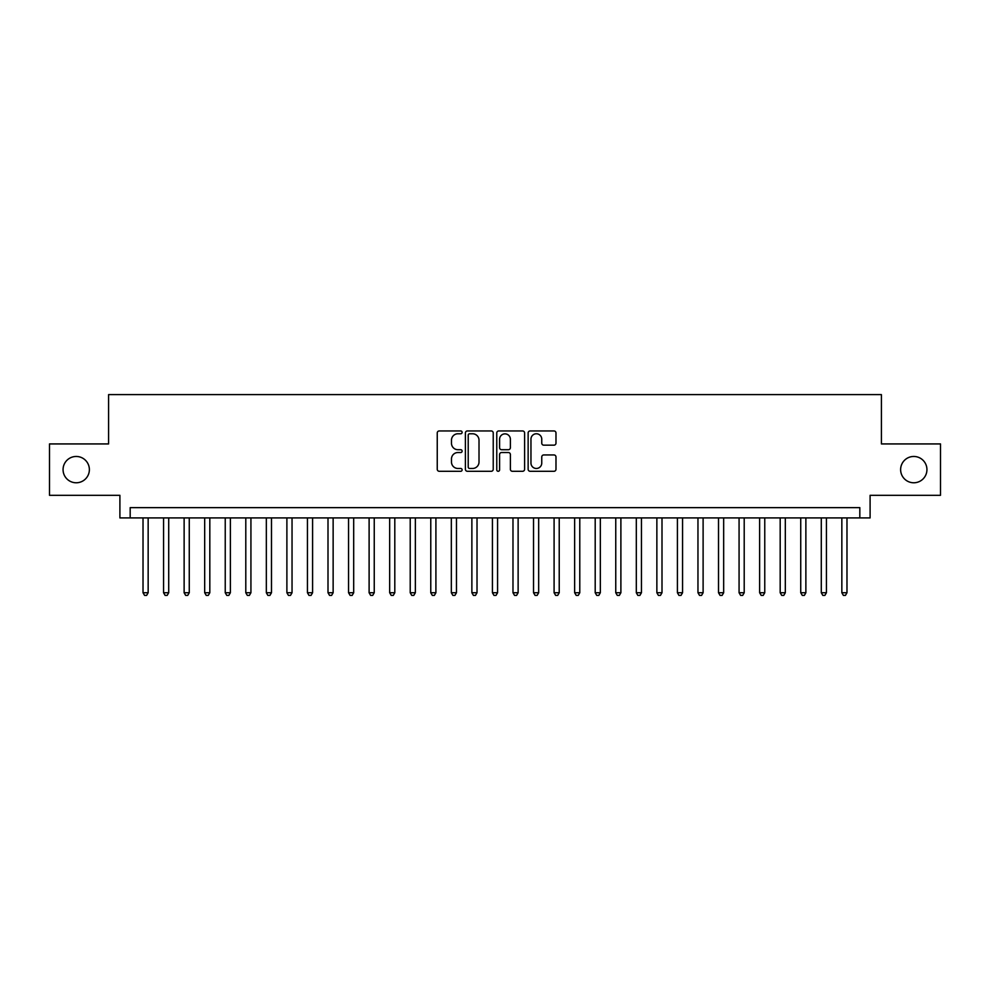 <?xml version="1.0" encoding="UTF-8"?>
<svg xmlns="http://www.w3.org/2000/svg" width="990" height="990" viewBox="0 0 990 990"><rect width="100%" height="100%" fill="white"/><g stroke="black" fill="none" stroke-linecap="round" stroke-linejoin="round"><path stroke-width="1.49" d="M462.12 432.358A1.411 1.411 0 0 0 460.709 430.947L439.263 430.947A2.017 2.017 0 0 0 437.246 432.964L437.246 469.272A2.017 2.017 0 0 0 439.263 471.289L460.709 471.289A1.411 1.411 0 0 0 462.12 469.879A1.411 1.411 0 0 0 460.709 468.468L457.925 468.468A6.46 6.46 0 0 1 451.477 462.008L451.477 458.989A6.46 6.46 0 0 1 457.925 452.529L460.709 452.529A1.411 1.411 0 0 0 462.12 451.118A1.411 1.411 0 0 0 460.709 449.707L457.925 449.707A6.46 6.46 0 0 1 451.477 443.248L451.477 440.228A6.46 6.46 0 0 1 457.925 433.769L460.709 433.769A1.411 1.411 0 0 0 462.12 432.358M900.628 469.619A13.155 13.155 0 0 0 913.782 482.774A13.155 13.155 0 0 0 926.937 469.619A13.155 13.155 0 0 0 913.782 456.464A13.155 13.155 0 0 0 900.628 469.619M63.063 469.619A13.155 13.155 0 0 0 76.218 482.774A13.155 13.155 0 0 0 89.372 469.619A13.155 13.155 0 0 0 76.218 456.464A13.155 13.155 0 0 0 63.063 469.619M553.967 445.166A2.017 2.017 0 0 0 555.984 443.149L555.984 432.964A2.017 2.017 0 0 0 553.967 430.947L530.157 430.947A2.017 2.017 0 0 0 528.14 432.964L528.14 469.272A2.017 2.017 0 0 0 530.157 471.289L553.967 471.289A2.017 2.017 0 0 0 555.984 469.272L555.984 456.972A2.017 2.017 0 0 0 553.967 454.954L543.77 454.954A2.017 2.017 0 0 0 541.753 456.972L541.753 463.072A5.396 5.396 0 0 1 536.357 468.468A5.396 5.396 0 0 1 530.962 463.072L530.962 439.164A5.396 5.396 0 0 1 536.357 433.769A5.396 5.396 0 0 1 541.753 439.164L541.753 443.149A2.017 2.017 0 0 0 543.77 445.166L553.967 445.166M859.827 517.918L870.099 517.918L870.099 495.309L940.5 495.309L940.5 443.928L881.409 443.928L881.409 394.602L108.591 394.602L108.591 443.928L49.5 443.928L49.5 495.309L119.901 495.309L119.901 517.918L859.827 517.918L859.827 507.635L130.173 507.635L130.173 517.918M493.23 432.964A2.017 2.017 0 0 0 491.213 430.947L467.416 430.947A2.017 2.017 0 0 0 465.399 432.964L465.399 469.272A2.017 2.017 0 0 0 467.416 471.289L491.213 471.289A2.017 2.017 0 0 0 493.23 469.272L493.23 432.964M498.787 430.947L522.584 430.947A2.017 2.017 0 0 1 524.601 432.964L524.601 469.272A2.017 2.017 0 0 1 522.584 471.289L512.399 471.289A2.017 2.017 0 0 1 510.382 469.272L510.382 454.546A2.017 2.017 0 0 0 508.365 452.529L501.608 452.529A2.017 2.017 0 0 0 499.591 454.546L499.591 469.879A1.411 1.411 0 0 1 498.18 471.289A1.411 1.411 0 0 1 496.77 469.879L496.77 432.964A2.017 2.017 0 0 1 498.787 430.947M469.631 433.769A1.411 1.411 0 0 0 468.221 435.179L468.221 467.057A1.411 1.411 0 0 0 469.631 468.468L472.552 468.468A6.46 6.46 0 0 0 479.012 462.008L479.012 440.228A6.46 6.46 0 0 0 472.552 433.769L469.631 433.769M510.382 439.263A5.396 5.396 0 0 0 504.987 433.868A5.396 5.396 0 0 0 499.591 439.263L499.591 447.69A2.017 2.017 0 0 0 501.608 449.707L508.365 449.707A2.017 2.017 0 0 0 510.382 447.69L510.382 439.263M143.018 517.918L143.018 592.738L148.154 592.738L148.154 517.918M148.154 592.738L146.619 595.398L144.565 595.398L143.018 592.738M163.573 517.918L163.573 592.738L168.708 592.738L168.708 517.918M168.708 592.738L167.174 595.398L165.12 595.398L163.573 592.738M184.128 517.918L184.128 592.738L189.263 592.738L189.263 517.918M189.263 592.738L187.729 595.398L185.662 595.398L184.128 592.738M204.683 517.918L204.683 592.738L209.818 592.738L209.818 517.918M209.818 592.738L208.271 595.398L206.217 595.398L204.683 592.738M225.237 517.918L225.237 592.738L230.373 592.738L230.373 517.918M230.373 592.738L228.826 595.398L226.772 595.398L225.237 592.738M245.792 517.918L245.792 592.738L250.928 592.738L250.928 517.918M250.928 592.738L249.381 595.398L247.327 595.398L245.792 592.738M266.335 517.918L266.335 592.738L271.483 592.738L271.483 517.918M271.483 592.738L269.936 595.398L267.882 595.398L266.335 592.738M286.89 517.918L286.89 592.738L292.038 592.738L292.038 517.918M292.038 592.738L290.491 595.398L288.437 595.398L286.89 592.738M307.445 517.918L307.445 592.738L312.593 592.738L312.593 517.918M312.593 592.738L311.046 595.398L308.991 595.398L307.445 592.738M327.999 517.918L327.999 592.738L333.135 592.738L333.135 517.918M333.135 592.738L331.601 595.398L329.546 595.398L327.999 592.738M348.554 517.918L348.554 592.738L353.69 592.738L353.69 517.918M353.69 592.738L352.155 595.398L350.101 595.398L348.554 592.738M369.109 517.918L369.109 592.738L374.245 592.738L374.245 517.918M374.245 592.738L372.71 595.398L370.656 595.398L369.109 592.738M389.664 517.918L389.664 592.738L394.8 592.738L394.8 517.918M394.8 592.738L393.265 595.398L391.199 595.398L389.664 592.738M410.219 517.918L410.219 592.738L415.354 592.738L415.354 517.918M415.354 592.738L413.808 595.398L411.753 595.398L410.219 592.738M430.774 517.918L430.774 592.738L435.909 592.738L435.909 517.918M435.909 592.738L434.363 595.398L432.308 595.398L430.774 592.738M451.329 517.918L451.329 592.738L456.464 592.738L456.464 517.918M456.464 592.738L454.917 595.398L452.863 595.398L451.329 592.738M471.871 517.918L471.871 592.738L477.019 592.738L477.019 517.918M477.019 592.738L475.472 595.398L473.418 595.398L471.871 592.738M492.426 517.918L492.426 592.738L497.574 592.738L497.574 517.918M497.574 592.738L496.027 595.398L493.973 595.398L492.426 592.738M512.981 517.918L512.981 592.738L518.129 592.738L518.129 517.918M518.129 592.738L516.582 595.398L514.528 595.398L512.981 592.738M533.536 517.918L533.536 592.738L538.671 592.738L538.671 517.918M538.671 592.738L537.137 595.398L535.083 595.398L533.536 592.738M554.091 517.918L554.091 592.738L559.226 592.738L559.226 517.918M559.226 592.738L557.692 595.398L555.638 595.398L554.091 592.738M574.646 517.918L574.646 592.738L579.781 592.738L579.781 517.918M579.781 592.738L578.247 595.398L576.192 595.398L574.646 592.738M595.2 517.918L595.2 592.738L600.336 592.738L600.336 517.918M600.336 592.738L598.802 595.398L596.735 595.398L595.2 592.738M615.755 517.918L615.755 592.738L620.891 592.738L620.891 517.918M620.891 592.738L619.344 595.398L617.29 595.398L615.755 592.738M636.31 517.918L636.31 592.738L641.446 592.738L641.446 517.918M641.446 592.738L639.899 595.398L637.845 595.398L636.31 592.738M656.865 517.918L656.865 592.738L662.001 592.738L662.001 517.918M662.001 592.738L660.454 595.398L658.399 595.398L656.865 592.738M677.408 517.918L677.408 592.738L682.555 592.738L682.555 517.918M682.555 592.738L681.009 595.398L678.954 595.398L677.408 592.738M697.962 517.918L697.962 592.738L703.11 592.738L703.11 517.918M703.11 592.738L701.563 595.398L699.509 595.398L697.962 592.738M718.517 517.918L718.517 592.738L723.665 592.738L723.665 517.918M723.665 592.738L722.118 595.398L720.064 595.398L718.517 592.738M739.072 517.918L739.072 592.738L744.208 592.738L744.208 517.918M744.208 592.738L742.673 595.398L740.619 595.398L739.072 592.738M759.627 517.918L759.627 592.738L764.763 592.738L764.763 517.918M764.763 592.738L763.228 595.398L761.174 595.398L759.627 592.738M780.182 517.918L780.182 592.738L785.318 592.738L785.318 517.918M785.318 592.738L783.783 595.398L781.729 595.398L780.182 592.738M800.737 517.918L800.737 592.738L805.872 592.738L805.872 517.918M805.872 592.738L804.338 595.398L802.271 595.398L800.737 592.738M821.292 517.918L821.292 592.738L826.427 592.738L826.427 517.918M826.427 592.738L824.88 595.398L822.826 595.398L821.292 592.738M841.846 517.918L841.846 592.738L846.982 592.738L846.982 517.918M846.982 592.738L845.435 595.398L843.381 595.398L841.846 592.738"/></g></svg>
